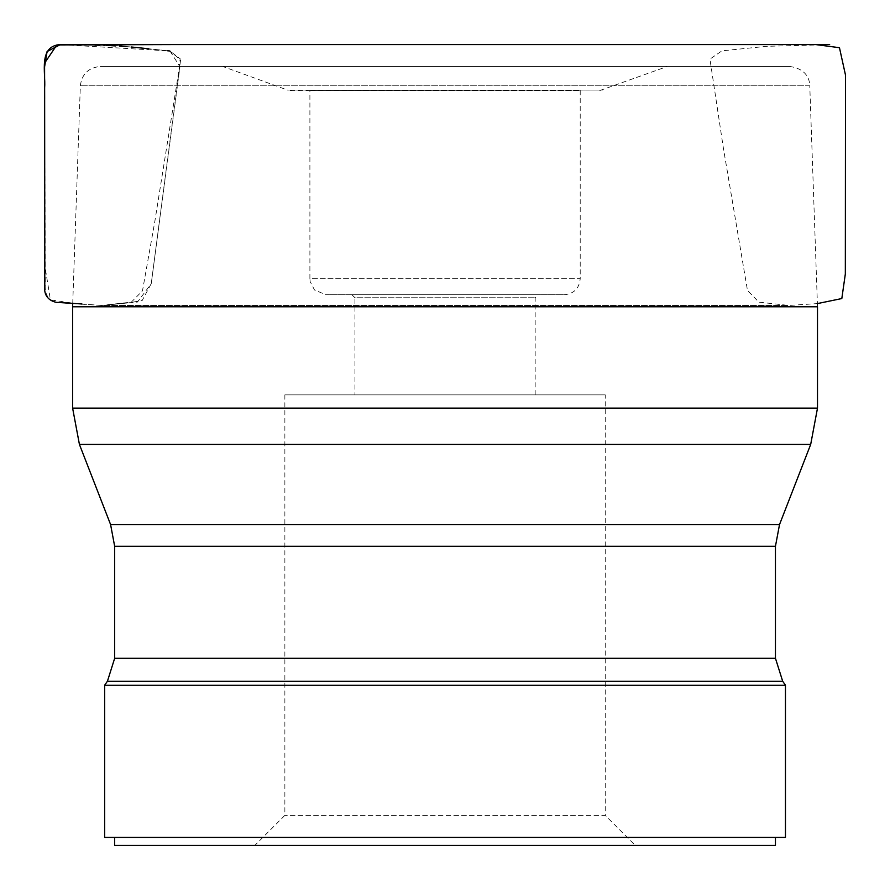 <?xml version="1.0" encoding="UTF-8"?>
<svg xmlns="http://www.w3.org/2000/svg" width="890" height="890" viewBox="0 0 890 890"><rect width="100%" height="100%" fill="white"/><g stroke="black" fill="none" stroke-linecap="round" stroke-linejoin="round"><path stroke-width="0.67" stroke-dasharray="4.45 3.34" d="M104.653 685.222L785.458 685.222M789.775 66.483L100.348 66.483L789.775 66.483C807.119 68.908 809.678 80.167 809.778 85.807L80.334 85.807L809.778 85.807L817.498 306.772L72.613 306.772M222.789 66.483L667.322 66.483L222.789 66.483L287.503 90.035L602.608 90.035L290.24 90.524M72.724 303.59L80.334 85.807C81.836 74.015 88.511 67.573 100.348 66.483M309.898 90.524L580.213 90.524L309.898 90.524L309.898 278.737L580.213 278.737C579.268 288.46 573.928 293.8 564.193 294.757L325.918 294.757L564.193 294.757M104.653 837.401L785.458 837.401M775.446 837.401L114.665 837.401L775.446 837.401M775.446 845.411L114.665 845.411M635.282 845.411L254.829 845.411L635.282 845.411L605.245 815.374L284.867 815.374L605.245 815.374L605.245 394.871L284.867 394.871L605.245 394.871M354.954 394.871L535.168 394.871L354.954 394.871L354.954 297.761L535.168 297.761L354.954 297.761L351.951 294.757L538.172 294.757L351.951 294.757M535.168 394.871L535.168 297.761L538.172 294.757M44.667 98.567L45.19 267.779L50.396 299.874L77.041 303.757L102.172 305.415L137.483 302.044L151.244 283.654L179.936 66.728L169.99 50.986L60.431 44.6M107.434 681.239L782.677 681.239M775.446 658.289L114.665 658.289M114.665 546.304L775.446 546.304M779.529 524.533L110.583 524.533M79.421 444.422L810.69 444.422M817.498 408.132L72.613 408.132M580.213 90.524L580.213 278.737L309.898 278.737L310.154 281.618L314.504 289.973L325.918 294.757M167.598 50.786L148.663 48.761L169.812 50.975L180.603 59.83L151.256 283.61L142.189 300.497L128.494 302.889L102.172 305.415L788.217 305.415L101.304 305.448L62.556 302.911C50.04 302.778 44.289 296.448 45.279 283.932L44.645 87.832M94.974 45.145L60.364 44.6L94.974 45.145L134.512 47.281M99.925 45.223L106.566 45.334M114.065 45.501L119.672 45.902M125.768 46.525L131.253 46.992M599.871 90.524L667.322 66.483M284.867 394.871L284.867 815.374L254.829 845.411M829.669 44.6L766.479 46.336L721.99 50.83L709.942 59.096L723.359 148.04L747.466 290.351L758.859 302.155L789.018 305.448L101.104 305.448L131.331 302.144L142.478 290.841L154.849 221.321L178.478 73.436L180.147 58.729L169.812 50.975M81.969 303.98L100.948 305.437L789.074 305.448L817.387 303.59M532.576 44.6L446.914 44.6M368.994 44.6L268.113 44.589M207.181 44.589L175.953 44.589"/><path stroke-width="1.33" d="M72.724 303.59L72.613 306.772L817.498 306.772L817.498 408.132L810.69 444.422L79.421 444.422L110.583 524.533L114.665 546.304L775.446 546.304L775.446 658.289L782.677 681.239L785.458 685.222L104.653 685.222L104.653 837.401L785.458 837.401L785.458 685.222M114.665 837.401L114.665 845.411L775.446 845.411L775.446 837.401M81.969 303.98L56.003 302.322C47.448 300.108 43.71 294.468 44.789 285.39L44.645 87.832C45.846 72.847 38.137 45.924 60.364 44.6L47.07 51.575L44.589 66.883L44.667 98.567M782.677 681.239L107.434 681.239L104.653 685.222M114.665 546.304L114.665 658.289L775.446 658.289M110.583 524.533L779.529 524.533L810.69 444.422M72.613 306.772L72.613 408.132L817.498 408.132M94.974 45.145L99.925 45.223M106.566 45.334L114.065 45.501M119.672 45.902L125.768 46.525M131.253 46.992L148.663 48.761M167.598 50.786L169.812 50.975M79.421 444.422L72.613 408.132M775.446 546.304L779.529 524.533M114.665 658.289L107.434 681.239M60.364 44.6L829.669 44.6M817.387 303.59L841.818 298.55L845.333 273.987L845.5 75.094L839.459 47.704L815.885 44.6L532.576 44.6M446.914 44.6L368.994 44.6M268.113 44.589L207.181 44.589M175.953 44.589L56.882 44.912L44.5 63.268L44.645 87.832"/></g></svg>
